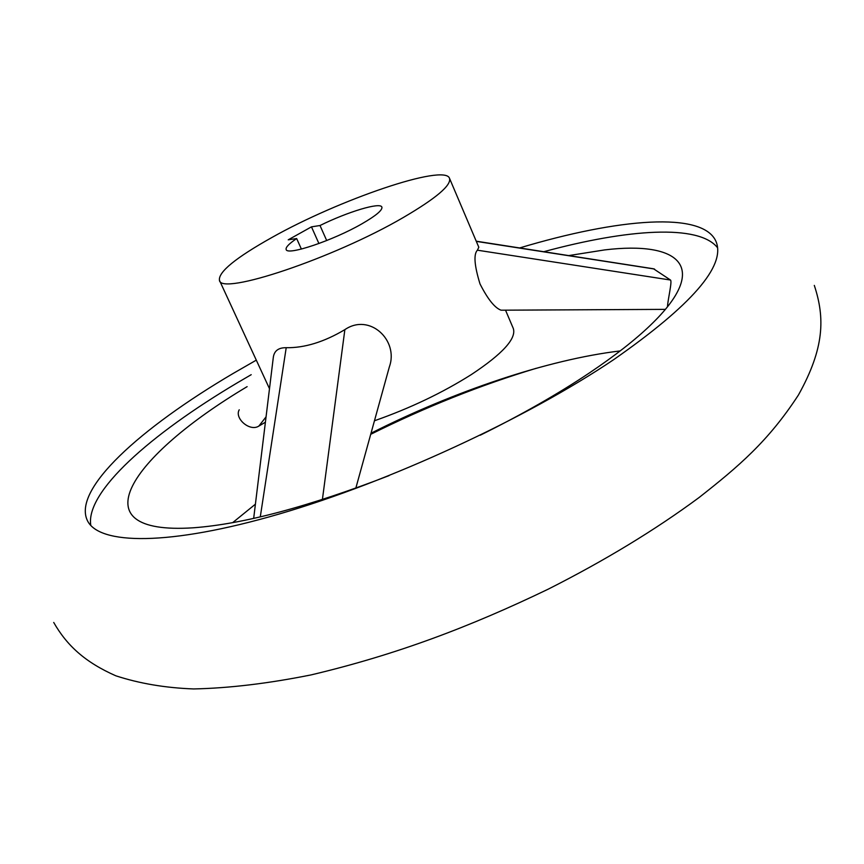 <?xml version="1.0" encoding="UTF-8"?>
<svg xmlns="http://www.w3.org/2000/svg" width="864" height="864" viewBox="0 0 864 864"><rect width="100%" height="100%" fill="white"/><g stroke="black" fill="none" stroke-linecap="round" stroke-linejoin="round"><path stroke-width="1.3" d="M256.133 360.234L233.194 373.432C140.108 428.242 72.425 489.24 87.361 520.495C98.82 545.011 168.728 546.21 279.04 514.058C389.092 482.015 526.673 418.338 613.807 359.564C691.6 305.23 725.717 265.993 716.17 241.844C703.555 210.881 618.332 218.333 519.62 247.946M265.399 422.215L258.865 426.071C249.782 432.032 234.198 418.23 239.231 409.795M247.126 386.651C130.162 456.289 76.01 535.496 193.352 527.796C243.508 524.059 308.761 506.66 389.102 475.6M480.233 435.218C521.586 414.731 558.025 393.941 589.54 372.838C614.758 355.871 635.04 340.016 650.387 325.264C711.331 266.825 679.525 240.851 604.627 249.912L568.706 255.593M476.226 241.196L653.53 268.79L670.496 280.033C672.376 281.308 667.742 299.862 667.483 306.806M536.242 368.291C480.47 385.117 425.293 407.128 370.71 434.322M371.012 433.231C453.773 391.36 547.916 359.543 620.19 350.924M90.796 525.442C85.255 492.016 150.077 434.581 237.514 382.698L251.208 374.684M543.769 251.705C627.815 228.906 698.857 223.992 717.53 247.709M271.631 237.643C338.85 199.692 444.884 163.339 449.518 178.33C451.505 185.252 436.115 198.288 403.369 217.469C333.742 258.217 220.385 295.996 219.434 280.292C218.29 272.02 235.688 257.807 271.631 237.643M505.526 310.176L513.292 328.45C516.607 338.472 502.643 353.83 471.409 374.522C442.53 392.774 410.206 408.197 374.447 420.779M502.146 310.187L501.077 310.198C494.834 307.994 487.814 299.246 480.017 283.943C474.347 265.496 473.472 254.243 477.403 250.193L478.807 247.255L449.518 178.33M320.004 225.515C347.803 211.777 380.441 201.917 381.888 207.101C382.622 210.125 375.98 215.698 361.93 223.808C333.202 240.44 286.999 255.949 286.168 249.512C285.476 247.396 288.976 243.745 296.665 238.561L288.23 239.825L311.472 226.854L320.004 225.515L326.7 240.548M301.385 249.07L296.665 238.561M253.67 518.411L273.229 358.052C273.92 351.043 278.24 347.598 286.211 347.706C304.538 348.008 324.086 341.993 344.866 329.638C369.587 312.671 398.952 340.286 389.372 366.822L388.152 371.239M318.913 243.54L311.472 226.854M232.643 522.666L255.398 504.187M476.302 241.38L654.491 269.028M477.403 250.193L670.496 280.033M344.866 329.638L322.402 499.511M286.211 347.706L260.28 516.899M266.058 416.858L258.865 426.071M814.309 285.412C825.012 317.855 824.569 348.073 798.444 394.988C768.334 441.234 738.688 466.42 698.998 497.588C655.225 529.945 604.951 560.477 548.154 589.194C470.2 626.702 396.824 654.599 311.094 674.903C268.186 683.51 229.036 688.187 193.655 688.943C165.478 687.906 139.536 683.532 115.841 675.81C85.277 662.31 67.014 645.721 53.719 622.458M665.399 309.366L501.077 310.198M355.828 488.149L389.372 366.822M269.492 388.714L219.434 280.292"/></g></svg>
